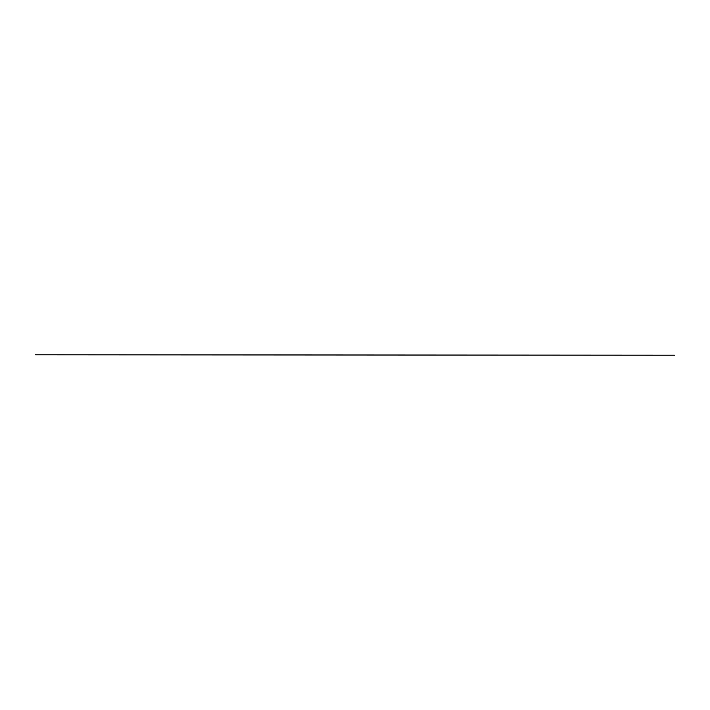 <?xml version="1.0" encoding="UTF-8"?>
<svg xmlns="http://www.w3.org/2000/svg" width="710" height="710" viewBox="0 0 710 710"><rect width="100%" height="100%" fill="white"/><g stroke="black" fill="none" stroke-linecap="round" stroke-linejoin="round"><path stroke-width="1.06" d="M35.5 354.805L674.5 355.195L35.5 354.805"/></g></svg>
